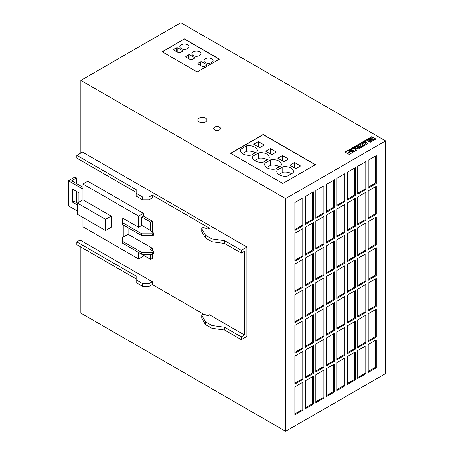 <?xml version="1.0" encoding="UTF-8"?>
<svg xmlns="http://www.w3.org/2000/svg" width="454" height="454" viewBox="0 0 454 454"><rect width="100%" height="100%" fill="white"/><g stroke="black" fill="none" stroke-linecap="round" stroke-linejoin="round"><path stroke-width="0.68" d="M267.139 167.849A8.32 4.807 0 0 0 275.357 169.064L281.015 165.795A8.32 4.807 0 0 0 281.349 164.45A8.32 4.807 0 0 0 270.697 159.842L265.034 163.111A8.32 4.807 0 0 0 264.705 164.45A8.32 4.807 0 0 0 267.139 167.849M279.233 174.83A8.32 4.807 0 0 0 287.444 176.044L293.108 172.775A8.32 4.807 0 0 0 293.437 171.43A8.32 4.807 0 0 0 282.791 166.822L277.127 170.091A8.32 4.807 0 0 0 276.792 171.43A8.32 4.807 0 0 0 279.233 174.83M255.052 160.869A8.32 4.807 0 0 0 263.263 162.084L268.927 158.815A8.32 4.807 0 0 0 269.256 157.47A8.32 4.807 0 0 0 258.604 152.862L252.946 156.125A8.32 4.807 0 0 0 252.611 157.47A8.32 4.807 0 0 0 255.052 160.869M242.958 153.889A8.32 4.807 0 0 0 251.17 155.103L256.833 151.835A8.32 4.807 0 0 0 257.168 150.49A8.32 4.807 0 0 0 246.516 145.876L240.853 149.145A8.32 4.807 0 0 0 240.524 150.49A8.32 4.807 0 0 0 242.958 153.889M211.763 58.81A4.557 2.633 0 0 0 206.797 58.243A4.557 2.633 0 0 0 203.982 60.671A4.557 2.633 0 0 0 205.316 62.533A4.557 2.633 0 0 0 210.287 63.106A4.557 2.633 0 0 0 213.102 60.671A4.557 2.633 0 0 0 211.763 58.81M199.675 51.83A4.557 2.633 0 0 0 194.704 51.262A4.557 2.633 0 0 0 191.889 53.691A4.557 2.633 0 0 0 193.228 55.553A4.557 2.633 0 0 0 198.194 56.126A4.557 2.633 0 0 0 201.008 53.691A4.557 2.633 0 0 0 199.675 51.83M187.581 44.85A4.557 2.633 0 0 0 182.616 44.282A4.557 2.633 0 0 0 179.801 46.711A4.557 2.633 0 0 0 181.135 48.572A4.557 2.633 0 0 0 186.106 49.145A4.557 2.633 0 0 0 188.921 46.711A4.557 2.633 0 0 0 187.581 44.85M219.503 127.131A3.422 1.975 0 0 0 215.775 126.7A3.422 1.975 0 0 0 213.664 128.527A3.422 1.975 0 0 0 214.668 129.923A3.422 1.975 0 0 0 218.397 130.349A3.422 1.975 0 0 0 220.508 128.527A3.422 1.975 0 0 0 219.503 127.131M220.502 128.618A3.422 1.975 0 0 0 219.503 127.313A3.422 1.975 0 0 0 215.854 126.87A3.422 1.975 0 0 0 213.669 128.618M205.639 118.193A4.557 2.633 0 0 0 200.668 117.626A4.557 2.633 0 0 0 197.853 120.055A4.557 2.633 0 0 0 199.192 121.916A4.557 2.633 0 0 0 204.158 122.489A4.557 2.633 0 0 0 206.973 120.055A4.557 2.633 0 0 0 205.639 118.193M351.328 150.268A1.095 0.63 0 0 0 350.136 150.132A1.095 0.63 0 0 0 349.466 150.717A1.095 0.63 0 0 0 349.784 151.165A1.095 0.63 0 0 0 350.976 151.301A1.095 0.63 0 0 0 351.651 150.717A1.095 0.63 0 0 0 351.328 150.268M351.64 150.807A1.095 0.63 0 0 0 351.328 150.456A1.095 0.63 0 0 0 350.216 150.302A1.095 0.63 0 0 0 349.478 150.807M80.863 153.004L80.863 80.403L285.6 198.608L285.6 431.3L80.863 313.095L80.863 247.01M136.16 192.377L76.834 158.123L76.834 155.33L82.475 152.073L246.908 247.01L241.267 250.268L241.267 253.06L244.49 251.198L244.49 334.967L209.51 314.77L207.898 315.7L204.618 314.44A2.281 1.317 0 0 0 202.132 314.423A2.281 1.317 0 0 0 201.775 315.127A2.281 1.317 0 0 0 201.894 315.541L205.48 321.75L211.927 325.473L224.662 327.243L241.267 336.828L244.49 334.967M201.775 315.127L201.775 317.919A2.281 1.317 0 0 0 201.894 318.333L205.48 324.542L211.927 328.265L224.662 330.035L241.267 339.62L246.908 336.363L246.908 247.01M80.863 80.403L180.811 22.7L385.554 140.905L385.554 373.597L285.6 431.3M184.438 38.942L162.192 51.784L197.178 71.982L219.424 59.139L184.438 38.942L162.356 51.881M282.859 183.439L315.422 164.637L263.189 134.48L230.626 153.282L282.859 183.439M370.702 140.502L372.314 141.075L375.878 139.043L371.764 136.671L368.149 138.856L369.545 139.838L370.634 139.747L370.702 140.502M371.474 141.586L367.36 139.213L364.431 140.905L365.43 141.478L367.138 140.49L370.254 142.289L371.474 141.586M363.796 145.428L364.789 145.445L367.956 143.396L364.431 141.29L363.637 141.364L360.459 143.294L363.796 145.428M358.461 147.261L360.351 147.981L363.512 145.961L359.386 143.844L356.435 145.518L356.294 145.984L357.542 146.727L358.762 146.023L358.11 145.649L359.403 144.9L361.622 146.182L360.328 146.926L359.681 146.551L358.461 147.261M355.788 147.698L352.837 147.595L351.118 148.589L355.334 148.589L355.465 150.83L357.071 149.905L356.816 148.288L358.342 149.167L359.557 148.469L355.442 146.092L354.228 146.795L355.788 147.885L352.837 147.783L351.436 148.589M352.264 150.45L352.196 151.097L353.893 151.738L354.716 151.261L350.601 148.884L345.131 152.05L347.27 153.282L349.33 151.449L348.791 150.768L349.308 149.996L351.016 149.729L352.264 150.45M350.494 151.738L349.898 151.664L347.758 153.566L349.239 154.422L353.405 152.016L351.827 151.426L349.898 151.852L347.883 153.639M385.554 140.905L285.6 198.608M302.931 259.342L294.867 263.995L294.867 291.916L302.931 287.263L302.931 259.342M365.805 253.758L357.741 258.411L357.741 286.338L365.805 281.679L365.805 253.758M355.323 259.807L347.265 264.461L347.265 292.387L355.323 287.734L355.323 259.807M344.847 265.857L336.783 270.51L336.783 298.437L344.847 293.783L344.847 265.857M313.408 253.292L305.349 257.946L305.349 285.867L313.408 281.213L313.408 253.292M323.889 247.243L315.825 251.896L315.825 279.817L323.889 275.164L323.889 247.243M334.365 241.193L326.307 245.847L326.307 273.768L334.365 269.114L334.365 241.193M344.847 235.144L336.783 239.797L336.783 267.718L344.847 263.065L344.847 235.144M334.365 271.906L326.307 276.56L326.307 304.486L334.365 299.833L334.365 271.906M323.889 277.956L315.825 282.609L315.825 310.536L323.889 305.882L323.889 277.956M313.408 284.005L305.349 288.659L305.349 316.586L313.408 311.932L313.408 284.005M302.931 290.055L294.867 294.714L294.867 322.635L302.931 317.982L302.931 290.055M365.805 284.476L357.741 289.13L357.741 317.051L365.805 312.397L365.805 284.476M355.323 290.526L347.265 295.179L347.265 323.1L355.323 318.447L355.323 290.526M344.847 296.576L336.783 301.229L336.783 329.15L344.847 324.496L344.847 296.576M334.365 302.625L326.307 307.279L326.307 335.2L334.365 330.546L334.365 302.625M323.889 185.811L315.825 190.464L315.825 218.391L323.889 213.738L323.889 185.811M313.408 191.86L305.349 196.514L305.349 224.441L313.408 219.787L313.408 191.86M302.931 197.91L294.867 202.569L294.867 230.49L302.931 225.837L302.931 197.91M365.805 192.331L357.741 196.985L357.741 224.906L365.805 220.252L365.805 192.331M334.365 179.761L326.307 184.415L326.307 212.341L334.365 207.688L334.365 179.761M344.847 173.712L336.783 178.365L336.783 206.292L344.847 201.638L344.847 173.712M355.323 167.662L347.265 172.316L347.265 200.242L355.323 195.589L355.323 167.662M365.805 161.613L357.741 166.266L357.741 194.193L365.805 189.534L365.805 161.613M355.323 229.094L347.265 233.748L347.265 261.669L355.323 257.015L355.323 229.094M365.805 223.045L357.741 227.698L357.741 255.619L365.805 250.966L365.805 223.045M302.931 228.629L294.867 233.282L294.867 261.203L302.931 256.55L302.931 228.629M313.408 222.579L305.349 227.233L305.349 255.154L313.408 250.5L313.408 222.579M323.889 216.53L315.825 221.183L315.825 249.104L323.889 244.451L323.889 216.53M334.365 210.48L326.307 215.134L326.307 243.055L334.365 238.401L334.365 210.48M344.847 204.431L336.783 209.084L336.783 237.005L344.847 232.352L344.847 204.431M355.323 198.381L347.265 203.034L347.265 230.955L355.323 226.302L355.323 198.381M376.281 247.708L368.222 252.362L368.222 280.283L376.281 275.629L376.281 247.708M376.281 216.995L368.222 221.648L368.222 249.569L376.281 244.916L376.281 216.995M376.281 186.276L368.222 190.935L368.222 218.856L376.281 214.203L376.281 186.276M302.931 382.2L294.867 386.859L294.867 414.78L302.931 410.127L302.931 382.2M376.281 278.421L368.222 283.08L368.222 311.001L376.281 306.348L376.281 278.421M376.281 309.14L368.222 313.793L368.222 341.714L376.281 337.061L376.281 309.14M376.281 339.853L368.222 344.507L368.222 372.428L376.281 367.774L376.281 339.853M323.889 339.388L315.825 344.041L315.825 371.962L323.889 367.309L323.889 339.388M334.365 333.338L326.307 337.992L326.307 365.913L334.365 361.259L334.365 333.338M344.847 327.289L336.783 331.942L336.783 359.863L344.847 355.21L344.847 327.289M355.323 321.239L347.265 325.893L347.265 353.814L355.323 349.16L355.323 321.239M323.889 308.675L315.825 313.328L315.825 341.249L323.889 336.596L323.889 308.675M313.408 314.724L305.349 319.378L305.349 347.299L313.408 342.645L313.408 314.724M302.931 320.774L294.867 325.427L294.867 353.348L302.931 348.695L302.931 320.774M365.805 315.19L357.741 319.843L357.741 347.764L365.805 343.111L365.805 315.19M313.408 376.15L305.349 380.804L305.349 408.731L313.408 404.077L313.408 376.15M323.889 370.101L315.825 374.754L315.825 402.681L323.889 398.027L323.889 370.101M334.365 364.051L326.307 368.705L326.307 396.631L334.365 391.978L334.365 364.051M344.847 358.002L336.783 362.655L336.783 390.582L344.847 385.928L344.847 358.002M355.323 351.952L347.265 356.606L347.265 384.532L355.323 379.879L355.323 351.952M365.805 345.903L357.741 350.556L357.741 378.483L365.805 373.824L365.805 345.903M302.931 351.487L294.867 356.14L294.867 384.061L302.931 379.408L302.931 351.487M313.408 345.437L305.349 350.091L305.349 378.012L313.408 373.358L313.408 345.437M376.281 155.563L368.222 160.217L368.222 188.138L376.281 183.484L376.281 155.563M353.212 152.13L351.827 151.613L350.494 151.92M349.205 151.562L348.791 150.666M354.557 151.352L350.601 149.071L345.29 152.141M350.556 151.148L351.3 150.717L350.556 150.285L349.813 150.717L350.556 151.33L351.3 150.717M350.556 151.33L349.813 150.717M359.398 148.56L355.442 146.279L354.387 146.886M357.043 149.916L356.816 148.288M361.622 146.182L360.328 147.113L359.681 146.738L358.62 147.351M358.598 146.114L358.11 145.649M363.495 146.12L359.784 143.992L356.237 145.899M367.939 143.555L364.029 141.421L360.487 143.441M364.579 144.474L366.066 143.617L363.847 142.335L362.366 143.192L364.579 144.656L366.066 143.617M364.579 144.656L362.366 143.192M371.31 141.682L367.36 139.401L364.596 140.995M370.634 139.747L370.481 140.28M375.719 139.134L371.764 136.853L368.171 139.003M373.04 138.81L371.695 139.622L372.331 140.036L373.75 139.219L373.04 138.81M371.866 139.957L372.331 140.036M372.331 140.224L373.75 139.219M372.252 138.351L371.457 137.897L370.01 138.731L370.822 139.145L372.252 138.351L370.929 139.117M370.623 139.089L370.01 138.731M368.222 187.207L375.475 183.019L375.475 156.028M375.475 183.019L376.281 183.484M305.349 377.081L312.602 372.893L312.602 345.903M312.602 372.893L313.408 373.358M294.867 383.131L302.126 378.942L302.126 351.952M302.126 378.942L302.931 379.408M357.741 377.552L364.999 373.358L364.999 346.368M364.999 373.358L365.805 373.824M347.265 383.602L354.517 379.413L354.517 352.418M354.517 379.413L355.323 379.879M336.783 389.651L344.041 385.463L344.041 358.467M344.041 385.463L344.847 385.928M326.307 395.701L333.559 391.513L333.559 364.517M333.559 391.513L334.365 391.978M315.825 401.75L323.083 397.562L323.083 370.566M323.083 397.562L323.889 398.027M305.349 407.8L312.602 403.612L312.602 376.616M312.602 403.612L313.408 404.077M357.741 346.833L364.999 342.645L364.999 315.655M364.999 342.645L365.805 343.111M294.867 352.418L302.126 348.229L302.126 321.239M302.126 348.229L302.931 348.695M305.349 346.368L312.602 342.18L312.602 315.19M312.602 342.18L313.408 342.645M315.825 340.318L323.083 336.13L323.083 309.14M323.083 336.13L323.889 336.596M347.265 352.883L354.517 348.695L354.517 321.704M354.517 348.695L355.323 349.16M336.783 358.932L344.041 354.744L344.041 327.754M344.041 354.744L344.847 355.21M326.307 364.982L333.559 360.794L333.559 333.804M333.559 360.794L334.365 361.259M315.825 371.031L323.083 366.843L323.083 339.853M323.083 366.843L323.889 367.309M368.222 371.497L375.475 367.309L375.475 340.318M375.475 367.309L376.281 367.774M368.222 340.784L375.475 336.596L375.475 309.605M375.475 336.596L376.281 337.061M368.222 310.071L375.475 305.882L375.475 278.887M375.475 305.882L376.281 306.348M294.867 413.849L302.126 409.661L302.126 382.665M302.126 409.661L302.931 410.127M368.222 217.926L375.475 213.738L375.475 186.742M375.475 213.738L376.281 214.203M368.222 248.639L375.475 244.451L375.475 217.46M375.475 244.451L376.281 244.916M368.222 279.352L375.475 275.164L375.475 248.173M375.475 275.164L376.281 275.629M347.265 230.025L354.517 225.837L354.517 198.846M354.517 225.837L355.323 226.302M336.783 236.074L344.041 231.886L344.041 204.896M344.041 231.886L344.847 232.352M326.307 242.124L333.559 237.936L333.559 210.945M333.559 237.936L334.365 238.401M315.825 248.173L323.083 243.985L323.083 216.995M323.083 243.985L323.889 244.451M305.349 254.223L312.602 250.035L312.602 223.045M312.602 250.035L313.408 250.5M294.867 260.273L302.126 256.084L302.126 229.094M302.126 256.084L302.931 256.55M357.741 254.688L364.999 250.5L364.999 223.51M364.999 250.5L365.805 250.966M347.265 260.738L354.517 256.55L354.517 229.559M354.517 256.55L355.323 257.015M357.741 193.262L364.999 189.068L364.999 162.078M364.999 189.068L365.805 189.534M347.265 199.312L354.517 195.124L354.517 168.128M354.517 195.124L355.323 195.589M336.783 205.361L344.041 201.173L344.041 174.177M344.041 201.173L344.847 201.638M326.307 211.411L333.559 207.223L333.559 180.227M333.559 207.223L334.365 207.688M357.741 223.975L364.999 219.787L364.999 192.797M364.999 219.787L365.805 220.252M294.867 229.559L302.126 225.371L302.126 198.375M302.126 225.371L302.931 225.837M305.349 223.51L312.602 219.322L312.602 192.326M312.602 219.322L313.408 219.787M315.825 217.46L323.083 213.272L323.083 186.276M323.083 213.272L323.889 213.738M326.307 334.269L333.559 330.081L333.559 303.09M333.559 330.081L334.365 330.546M336.783 328.219L344.041 324.031L344.041 297.041M344.041 324.031L344.847 324.496M347.265 322.17L354.517 317.982L354.517 290.991M354.517 317.982L355.323 318.447M357.741 316.12L364.999 311.932L364.999 284.942M364.999 311.932L365.805 312.397M294.867 321.704L302.126 317.516L302.126 290.52M302.126 317.516L302.931 317.982M305.349 315.655L312.602 311.467L312.602 284.471M312.602 311.467L313.408 311.932M315.825 309.605L323.083 305.417L323.083 278.421M323.083 305.417L323.889 305.882M326.307 303.556L333.559 299.368L333.559 272.372M333.559 299.368L334.365 299.833M336.783 266.787L344.041 262.599L344.041 235.609M344.041 262.599L344.847 263.065M326.307 272.837L333.559 268.649L333.559 241.659M333.559 268.649L334.365 269.114M315.825 278.887L323.083 274.698L323.083 247.708M323.083 274.698L323.889 275.164M305.349 284.936L312.602 280.748L312.602 253.758M312.602 280.748L313.408 281.213M336.783 297.506L344.041 293.318L344.041 266.322M344.041 293.318L344.847 293.783M347.265 291.457L354.517 287.269L354.517 260.273M354.517 287.269L355.323 287.734M357.741 285.407L364.999 281.213L364.999 254.223M364.999 281.213L365.805 281.679M294.867 290.986L302.126 286.797L302.126 259.807M302.126 286.797L302.931 287.263M315.263 164.734L263.189 134.668L230.791 153.378M295.917 168.638L300.537 165.971L294.572 162.532L289.953 165.199L295.917 168.638M283.829 161.658L288.449 158.991L282.479 155.552L277.859 158.219L283.829 161.658M271.736 154.678L276.355 152.011L270.391 148.572L265.772 151.233L271.736 154.678M259.643 147.698L264.262 145.03L258.298 141.586L253.678 144.253L259.643 147.698M219.259 59.23L184.438 39.129M176.22 47.971L174.018 49.236L173.678 49.713L174.007 50.178L178.36 52.687L179.988 52.681L182.185 51.415A1.141 0.658 0 0 0 182.519 50.95A1.141 0.658 0 0 0 182.185 50.485L177.832 47.971A1.141 0.658 0 0 0 176.22 47.971L176.22 51.45M188.308 54.951L186.112 56.217L185.771 56.693L186.1 57.159L190.453 59.667L192.076 59.661L194.272 58.396A1.141 0.658 0 0 0 194.607 57.93A1.141 0.658 0 0 0 194.272 57.465L189.92 54.951A1.141 0.658 0 0 0 188.308 54.951L188.308 58.43M200.401 61.931L198.205 63.197L197.859 63.674L198.188 64.139L202.541 66.647L204.169 66.642L206.366 65.376A1.141 0.658 0 0 0 206.701 64.911A1.141 0.658 0 0 0 206.366 64.445L202.013 61.931A1.141 0.658 0 0 0 200.401 61.931L200.401 65.41M294.572 167.867L294.572 162.532M282.479 160.881L282.479 155.552M270.391 153.9L270.391 148.572M258.298 146.92L258.298 141.586M255.193 152.782A8.32 4.807 0 0 0 246.516 151.278L246.516 145.876M240.853 151.835L240.853 149.145M246.516 151.278L242.498 153.6M267.281 159.763A8.32 4.807 0 0 0 258.604 158.259L258.604 152.862M252.946 158.815L252.946 156.125M258.604 158.259L254.586 160.58M291.462 173.723A8.32 4.807 0 0 0 282.791 172.219L282.791 166.822M277.127 172.775L277.127 170.091M282.791 172.219L278.767 174.54M279.375 166.743A8.32 4.807 0 0 0 270.697 165.239L270.697 159.842M265.034 165.795L265.034 163.111M270.697 165.239L266.68 167.56M203.75 314.236L152.277 284.522L152.277 281.73L80.057 240.03L76.834 241.891L76.834 244.683L136.16 278.938M80.057 240.03L80.057 215.832M82.957 187.258L80.057 185.584L80.057 159.984M76.834 241.891L136.16 276.146L136.16 282.66L142.607 286.383L149.054 286.383L152.277 284.522M241.267 336.828L241.267 339.62M151.795 231.744L152.277 231.466L152.277 221.229L143.413 216.11L143.413 213.318L87.792 181.208L82.957 184.001L82.957 199.822L77.316 203.08L77.316 214.248L105.527 230.536L105.527 219.367L74.093 201.218L74.093 190.05M153.429 233.135L153.429 234.996A1.141 0.658 180 0 1 152.289 235.654L141.801 235.654L122.455 224.486L122.455 218.902L123.261 218.436L138.578 227.278L141.801 225.417L150.666 230.536L150.342 230.723L153.174 232.72A1.141 0.658 180 0 1 153.429 233.135A1.141 0.658 180 0 1 152.289 233.793L141.801 233.793L122.455 222.625M152.277 248.219L128.096 234.258L122.455 237.516L122.455 243.1L141.801 254.268L152.289 254.268A1.141 0.658 0 0 0 153.429 253.61L153.429 251.749A1.141 0.658 -0 0 0 153.174 251.334L150.342 249.337L152.277 248.219L152.277 250.704M153.429 251.749A1.141 0.658 -0 0 1 152.289 252.407L141.801 252.407L122.455 241.239M82.957 217.506L82.957 226.813L138.578 258.928L138.578 252.407M138.578 258.928L143.413 256.13L143.413 255.199M141.801 252.407L141.801 254.268L150.666 259.393L150.666 254.268M138.578 227.278L138.578 216.11L143.413 213.318M150.666 230.536L150.666 222.159L141.801 217.04L141.801 225.417M141.801 217.04L143.413 216.11M138.578 216.11L82.957 184.001M141.801 233.793L141.801 235.654M80.057 185.584L71.675 180.743L76.51 177.951L76.51 183.535M241.267 250.268L224.662 240.682L211.927 238.912L205.48 235.189L201.894 228.981A2.281 1.317 0 0 1 201.775 228.566A2.281 1.317 0 0 1 202.132 227.863A2.281 1.317 0 0 1 204.618 227.88L207.898 229.139L209.51 228.209L152.277 195.169L152.277 197.961L149.054 199.822L142.607 199.822L136.16 196.1L136.16 193.308L142.607 197.03L149.054 197.03L152.277 195.169M128.096 227.743L128.096 234.258M150.666 259.393L152.277 258.462L152.289 252.407M76.834 155.33L136.16 189.585L136.16 193.308M241.267 253.06L224.662 243.475L211.927 241.704L205.48 237.981L201.894 231.773A2.281 1.317 180 0 1 201.775 231.358L201.775 228.566M211.927 238.912L211.927 241.704M205.48 235.189L205.48 237.981M149.054 197.03L149.054 199.822M136.16 279.868L142.607 283.591L149.054 283.591L152.277 281.73M149.054 283.591L149.054 286.383M211.927 325.473L211.927 328.265M205.48 324.542L205.48 321.75M224.662 327.243L224.662 330.035M142.607 283.591L142.607 286.383M142.607 197.03L142.607 199.822M224.662 240.682L224.662 243.475M82.957 188.189L82.151 188.654L68.446 180.743L68.446 205.872L77.316 210.991M78.928 202.149L78.928 192.842L72.481 189.119L72.481 202.149L77.316 204.941M68.446 180.743L74.899 177.02L76.51 177.951M72.481 202.149L74.093 201.218M150.666 222.159L152.277 221.229M76.51 191.446L76.51 202.615M82.957 199.822L111.168 216.11L111.168 227.278L105.527 230.536M111.168 216.11L105.527 219.367M123.261 224.951L123.261 237.05M198.205 64.145L198.205 63.197M202.013 66.341L202.013 61.931M206.366 65.376L206.366 64.445M174.018 50.184L174.018 49.236M177.832 52.38L177.832 47.971M182.185 51.415L182.185 50.485M186.112 57.164L186.112 56.217M189.92 59.36L189.92 54.951M194.272 58.396L194.272 57.465M201.894 315.541L201.894 318.333M201.894 228.981L201.894 231.773M152.289 233.793L152.289 235.654"/></g></svg>
